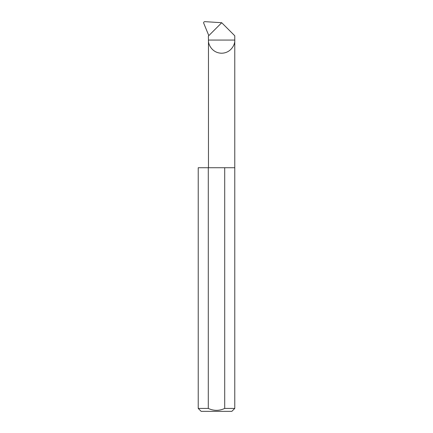 <?xml version="1.0" encoding="UTF-8"?>
<svg xmlns="http://www.w3.org/2000/svg" width="433" height="433" viewBox="0 0 433 433"><rect width="100%" height="100%" fill="white"/><g stroke="black" fill="none" stroke-linecap="round" stroke-linejoin="round"><path stroke-width="0.65" d="M234.773 408.427L224.711 408.427C219.233 410.977 213.756 410.977 208.289 408.427L198.227 408.427L201.15 411.35L231.85 411.35L234.773 408.427L234.773 40.069L208.462 40.069L208.37 36.069L221.718 22.722L234.773 35.771L234.773 40.069C235.303 43.917 231.352 53.043 221.615 53.221C211.878 53.043 207.932 43.917 208.462 40.069L208.462 167.728M224.711 408.427L224.711 167.728L234.773 167.728M198.227 408.427L198.227 167.728L208.289 167.728L208.289 408.427M221.718 22.722L204.89 21.65C203.981 21.726 203.57 22.186 203.651 23.036L208.82 35.62M224.711 167.728L208.289 167.728"/></g></svg>
